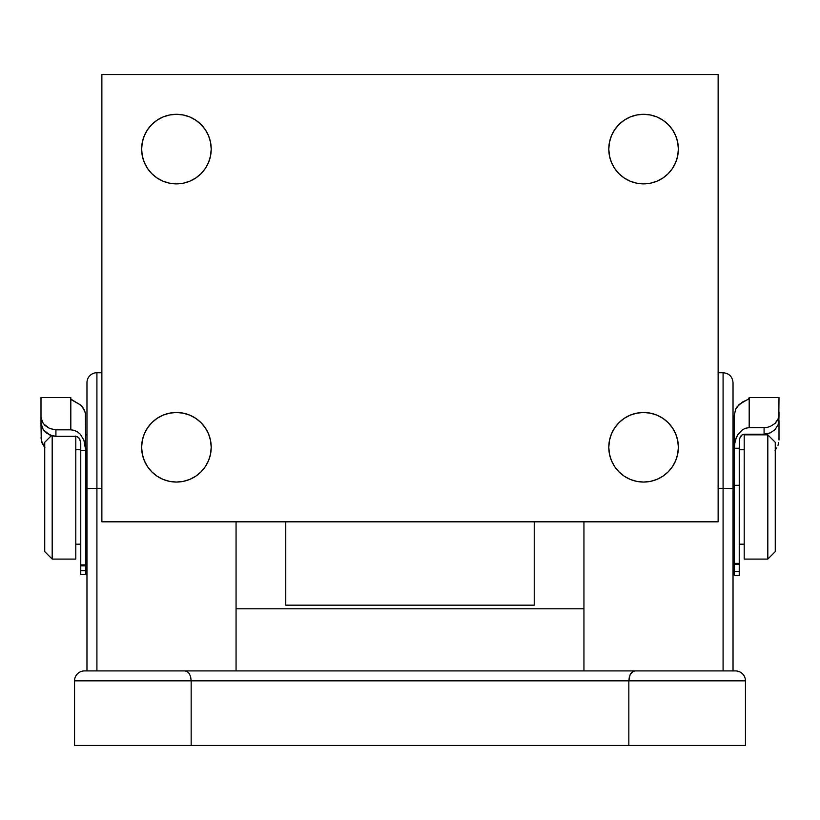 <?xml version="1.0" encoding="UTF-8"?>
<svg xmlns="http://www.w3.org/2000/svg" width="820" height="820" viewBox="0 0 820 820"><rect width="100%" height="100%" fill="white"/><g stroke="black" fill="none" stroke-linecap="round" stroke-linejoin="round"><path stroke-width="1.23" d="M96.914 670.914L96.914 488.33A9.942 0.687 0 0 0 86.971 489.027L86.971 382.663A9.942 9.942 0 0 1 96.914 372.731L96.914 488.33L101.875 488.33L96.914 488.33A9.942 0.687 180 0 0 86.971 489.027L86.971 670.914L96.914 670.914L96.914 372.731A9.942 9.942 0 0 0 86.971 382.663L86.971 670.914M718.125 372.731L723.086 372.731L718.125 372.731M84.48 670.914L735.519 670.914L635.09 670.914L632.794 671.549L629.986 674.983L628.837 680.846L628.837 745.452L745.452 745.452L745.452 680.846L628.837 680.846L628.837 745.452L191.162 745.452L745.452 745.452L745.452 680.846A9.942 9.942 0 0 0 735.519 670.914A9.942 9.942 0 0 1 745.452 680.846L628.837 680.846L629.36 676.746L630.785 673.517L632.794 671.549L635.09 670.914L184.91 670.914L187.206 671.549L189.215 673.517L190.64 676.746L191.162 680.846L74.548 680.846L74.548 745.452L191.162 745.452L191.162 680.846L628.837 680.846L191.162 680.846L190.64 676.746L189.215 673.517L187.206 671.549L184.91 670.914L84.48 670.914A9.942 9.942 0 0 0 74.548 680.846L74.548 745.452L191.162 745.452L191.162 680.846L74.548 680.846A9.942 9.942 0 0 1 84.48 670.914M236.058 521.817L236.058 670.914L236.058 521.817M723.086 670.914L733.029 670.914L733.029 489.027A9.942 0.687 180 0 0 723.086 488.33L723.086 372.731L723.086 488.33L718.125 488.33L723.086 488.33L723.086 670.914L723.086 488.33A9.942 0.687 0 0 1 733.029 489.027L733.029 383.165M583.942 521.817L583.942 670.914L583.942 521.817M733.029 670.914L733.029 489.027M633.911 671.067L635.09 670.914L633.911 671.067M184.91 670.914L186.089 671.067M75.788 436.045L75.788 559.086L52.183 559.086L44.731 551.634L44.731 442.308L51.414 435.615L44.731 442.308L44.731 551.634L52.183 559.086L52.183 435.84L52.183 559.086L75.788 559.086L75.788 436.332L55.914 436.332L75.788 436.332M767.817 559.086L775.269 551.634L775.269 442.308L767.817 434.846L767.817 559.086L767.817 434.846L744.211 434.846L744.211 559.086L767.817 559.086L744.211 559.086L744.211 434.846L767.817 434.846L775.269 442.308L775.269 551.634L767.817 559.086M744.211 449.76L739.24 449.76L744.211 449.76M739.24 544.183L744.211 544.183L739.24 544.183M734.269 434.846L733.029 434.846L734.269 434.846M86.971 434.846L85.731 434.846L86.971 434.846M85.731 559.086L86.971 559.086L85.731 559.086M733.029 559.086L734.269 559.086L733.029 559.086M80.76 449.76L75.788 449.76L80.76 449.76M75.788 544.183L80.76 544.183L75.788 544.183M744.211 434.846L744.211 434.2L741.997 434.907L739.517 438.741L739.24 448.253L734.269 448.253L734.269 415.555L735.56 409.446L739.24 404.383L749.183 398.622L749.183 427.671L749.183 397.577L748.322 399.319L742.602 401.964L737.129 406.73L735.56 409.446L734.269 415.555L734.269 563.381L739.24 563.381L739.24 485.317L734.269 485.317L734.269 571.489L734.269 564.447L739.24 564.447L739.24 571.489L734.269 571.489L734.269 575.486L739.24 575.496L739.24 571.489L739.24 575.486M744.211 434.2L764.086 434.2L743.053 434.385L741.116 435.666L739.517 438.741L739.24 571.489L734.269 571.489L734.269 575.496M779 397.669L778.733 417.821L775.013 423.479L770.246 426.451L767.274 427.353L770.246 426.451L775.013 423.479L777.965 419.758L779 415.914L778.744 423.632L775.074 429.618L770.339 432.847L764.086 434.2L764.086 427.671L767.274 427.353L749.183 427.671L745.698 428.204L742.51 429.721L737.682 434.815L736.114 437.941L734.464 444.747L734.269 485.317L739.24 485.317L739.24 448.253L734.269 448.253L735.058 441.303L737.682 434.815L742.51 429.721L745.698 428.204L749.183 427.671L764.086 427.671L764.086 434.2L767.356 433.841L770.339 432.847L775.074 429.618L778.744 423.632L779 397.577L749.183 397.577M776.745 447.884L775.054 450.303L776.745 447.884M778.744 442.687L777.985 445.321L778.744 442.687M779 427.691L779 421.285M779 416.406L779 411.968M779 420.629L779 440.043M739.24 564.447L739.24 563.381L734.269 563.381L734.269 564.447M41 437.829L42.015 442.974L44.926 447.853L41.256 440.412L41 423.345L43.255 429.649L49.682 434.948L55.914 436.332L55.914 429.823L70.817 429.823L74.333 430.356L77.51 431.873L80.206 434.139L83.896 440.084L85.731 450.323L85.731 565.872L85.731 564.898L80.76 564.898L80.76 574.564L80.76 570.71L85.731 570.71L85.731 574.564L85.731 565.872L85.731 570.71L80.76 570.71L80.76 564.898L85.731 564.898L85.731 450.323L80.76 450.323L80.76 564.898L80.76 443.128L79.581 438.7L76.936 436.506L78.884 437.777L80.473 440.832L80.76 450.323L85.731 450.323L85.393 413.136L82.861 407.448L80.76 405.131L71.678 399.914L70.817 399.094L70.817 397.577L41 397.577L41 417.667L43.265 423.612L49.723 428.553L55.914 429.823L70.817 429.823L74.333 430.356L77.51 431.873L80.206 434.139L83.896 440.084L85.731 450.323L85.393 413.136L84.429 410.174L80.76 405.131L70.817 399.094L70.817 429.823L70.817 397.628M41 425.611L41 423.345L43.255 429.649L47.088 433.442L52.675 435.963L55.914 436.332L55.914 429.823L49.723 428.553L44.967 425.477L42.015 421.634L41 417.667L41 423.345L41 397.587M176.423 183.875A34.788 34.788 0 0 1 141.635 149.086A34.788 34.788 0 0 1 176.423 114.308L183.208 114.974L189.738 116.952L195.754 120.161L201.023 124.496L205.348 129.765L208.567 135.782L210.545 142.301L211.211 149.086L210.545 155.882L208.567 162.401L205.348 168.418L201.023 173.686L195.754 178.012L189.738 181.23L183.208 183.208L176.423 183.875L169.637 183.208L163.108 181.23L157.102 178.012L151.823 173.686L147.498 168.418L144.289 162.401L142.301 155.882L141.635 149.086L142.301 142.301L144.289 135.782L147.498 129.765L151.823 124.496L157.102 120.161L163.108 116.952L169.637 114.974L176.423 114.308A34.788 34.788 0 0 1 211.211 149.086A34.788 34.788 0 0 1 176.423 183.875L183.208 183.208M176.423 482.057A34.788 34.788 0 0 1 141.635 447.269A34.788 34.788 0 0 1 176.423 412.481L183.208 413.157L189.738 415.135L195.754 418.343L201.023 422.669L205.348 427.948L208.567 433.964L210.545 440.483L211.211 447.269L210.545 454.054L208.567 460.584L205.348 466.601L201.023 471.869L195.754 476.194L189.738 479.413L183.208 481.391L176.423 482.057L169.637 481.391L163.108 479.413L157.102 476.194L151.823 471.869L147.498 466.601L144.289 460.584L142.301 454.054L141.635 447.269L142.301 440.483L144.289 433.964L147.498 427.948L151.823 422.669L157.102 418.343L163.108 415.135L169.637 413.157L176.423 412.481A34.788 34.788 0 0 1 211.211 447.269A34.788 34.788 0 0 1 176.423 482.057L183.208 481.391M643.577 183.875A34.788 34.788 0 0 1 608.788 149.086A34.788 34.788 0 0 1 643.577 114.308L650.362 114.974L656.892 116.952L662.898 120.161L668.177 124.496L672.502 129.765L675.711 135.782L677.699 142.301L678.365 149.086L677.699 155.882L675.711 162.401L672.502 168.418L668.177 173.686L662.898 178.012L656.892 181.23L650.362 183.208L643.577 183.875L636.791 183.208L630.262 181.23L624.245 178.012L618.977 173.686L614.651 168.418L611.433 162.401L609.455 155.882L608.788 149.086L609.455 142.301L611.433 135.782L614.651 129.765L618.977 124.496L624.245 120.161L630.262 116.952L636.791 114.974L643.577 114.308A34.788 34.788 0 0 1 678.365 149.086A34.788 34.788 0 0 1 643.577 183.875M643.577 482.057A34.788 34.788 0 0 1 608.788 447.269A34.788 34.788 0 0 1 643.577 412.481L650.362 413.157L656.892 415.135L662.898 418.343L668.177 422.669L672.502 427.948L675.711 433.964L677.699 440.483L678.365 447.269L677.699 454.054L675.711 460.584L672.502 466.601L668.177 471.869L662.898 476.194L656.892 479.413L650.362 481.391L643.577 482.057L636.791 481.391L630.262 479.413L624.245 476.194L618.977 471.869L614.651 466.601L611.433 460.584L609.455 454.054L608.788 447.269L609.455 440.483L611.433 433.964L614.651 427.948L618.977 422.669L624.245 418.343L630.262 415.135L636.791 413.157L643.577 412.481A34.788 34.788 0 0 1 678.365 447.269A34.788 34.788 0 0 1 643.577 482.057M534.24 554.074L534.24 605.17L285.76 605.17L285.76 521.817L285.76 605.17L534.24 605.17L534.24 601.911M534.24 521.817L534.24 605.17L534.24 521.817M101.875 521.817L718.125 521.817L718.125 74.548L101.875 74.548L101.875 521.817L718.125 521.817L718.125 74.548L101.875 74.548L101.875 521.817M636.791 114.974L643.577 114.308M636.791 413.157L643.577 412.481M101.875 372.731L96.914 372.731M723.086 372.731C729.123 373.315 732.434 376.636 733.029 382.663M85.731 574.564L80.76 574.564M85.731 565.872L80.76 565.872M236.058 608.788L583.942 608.788"/></g></svg>
